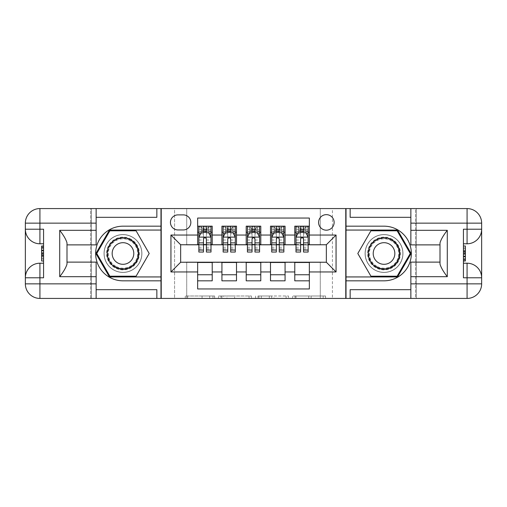 <?xml version="1.0" encoding="UTF-8"?>
<svg xmlns="http://www.w3.org/2000/svg" width="507" height="507" viewBox="0 0 507 507"><rect width="100%" height="100%" fill="white"/><g stroke="black" fill="none" stroke-linecap="round" stroke-linejoin="round"><path stroke-width="0.38" stroke-dasharray="2.54 1.9" d="M214.645 298.427L187.653 298.427L214.645 298.427L214.645 295.999L202.071 295.999L202.071 298.427L202.071 295.999L214.645 295.999L214.645 298.427L214.645 295.999L202.071 295.999L202.071 298.427L202.071 295.999L214.645 295.999L187.653 295.999L214.645 295.999M384.027 234.557A18.943 18.943 0 0 0 365.084 253.5A18.943 18.943 0 0 0 384.027 272.443A18.943 18.943 0 0 1 365.084 253.5A18.943 18.943 0 0 1 384.027 234.557A18.943 18.943 0 0 1 402.97 253.5A18.943 18.943 0 0 1 384.027 272.443A18.943 18.943 0 0 0 402.97 253.5A18.943 18.943 0 0 0 384.027 234.557A18.943 18.943 0 0 1 402.97 253.5A18.943 18.943 0 0 1 384.027 272.443A18.943 18.943 0 0 0 402.97 253.5A18.943 18.943 0 0 0 384.027 234.557A18.943 18.943 0 0 0 365.084 253.5A18.943 18.943 0 0 0 384.027 272.443A18.943 18.943 0 0 1 365.084 253.5A18.943 18.943 0 0 1 384.027 234.557M122.973 234.557A18.943 18.943 0 0 0 104.03 253.5A18.943 18.943 0 0 0 122.973 272.443A18.943 18.943 0 0 1 104.03 253.5A18.943 18.943 0 0 1 122.973 234.557A18.943 18.943 0 0 1 141.916 253.5A18.943 18.943 0 0 1 122.973 272.443A18.943 18.943 0 0 0 141.916 253.5A18.943 18.943 0 0 0 122.973 234.557A18.943 18.943 0 0 0 104.03 253.5A18.943 18.943 0 0 0 122.973 272.443A18.943 18.943 0 0 1 104.03 253.5A18.943 18.943 0 0 1 122.973 234.557A18.943 18.943 0 0 1 141.916 253.5A18.943 18.943 0 0 1 122.973 272.443A18.943 18.943 0 0 0 141.916 253.5A18.943 18.943 0 0 0 122.973 234.557M326.35 214.645A7.77 7.77 0 0 0 318.58 222.415A7.77 7.77 0 0 0 326.35 230.184A7.77 7.77 0 0 0 334.126 222.415A7.77 7.77 0 0 0 326.35 214.645M323.162 298.427L295.036 298.427L323.162 298.427L323.162 295.999L311.127 295.999L325.545 295.999L325.545 298.427L325.545 295.999L295.036 295.999L325.545 295.999L325.545 298.427L325.545 295.999L323.162 295.999L323.162 298.427M308.744 298.427L295.987 298.427L308.744 298.427L308.744 295.999L311.127 295.999L308.744 295.999L308.744 298.427L308.744 295.999L295.987 295.999L295.987 298.427L295.987 295.999L308.744 295.999L308.744 298.427M292.653 298.427L295.036 298.427L292.653 298.427L292.653 295.999L295.036 295.999L292.653 295.999L292.653 298.427M185.27 298.427L187.653 298.427L185.27 298.427L185.27 295.999L187.653 295.999L185.27 295.999L185.27 298.427M320.285 298.427L332.421 298.427L332.421 208.573L415.594 208.573L415.594 298.427L332.421 298.427L332.421 208.573L320.285 208.573L320.285 245.001L186.715 245.001L186.715 208.573L320.285 208.573L320.285 245.001L186.715 245.001L186.715 208.573L174.579 208.573L174.579 298.427L91.406 298.427L160.979 298.427L160.979 208.573L91.406 208.573L91.406 298.427L91.406 208.573L174.579 208.573L174.579 298.427L186.715 298.427L186.715 261.999L320.285 261.999L320.285 298.427L186.715 298.427L186.715 261.999L320.285 261.999L320.285 298.427M346.021 298.427L415.594 298.427L415.594 208.573L346.021 208.573L346.021 298.427L416.323 298.427L416.323 208.573L346.021 208.573M251.415 298.427L249.032 298.427L251.415 298.427L251.415 295.999L251.415 298.427M220.906 298.427L249.032 298.427L218.517 298.427L220.906 298.427L220.906 295.999L251.415 295.999L218.517 295.999L218.517 298.427L218.517 295.999L220.906 295.999L220.906 298.427M257.968 298.427L288.483 298.427L255.585 298.427L257.968 298.427L257.968 295.999L288.483 295.999L288.483 298.427L288.483 295.999L274.059 295.999L274.059 298.427M294.782 226.179L309.352 226.179L309.352 232.25L294.782 232.25L294.782 226.179M270.497 226.179L285.067 226.179L285.067 232.25L270.497 232.25L270.497 226.179M246.212 226.179L260.788 226.179L260.788 232.25L246.212 232.25L246.212 226.179M221.933 226.179L236.503 226.179L236.503 232.25L221.933 232.25L221.933 226.179M197.648 280.821L197.648 274.75L212.218 274.75L212.218 280.821L197.648 280.821L197.648 288.952L309.352 288.952L309.352 280.821L294.782 280.821L294.782 274.75L309.352 274.75L309.352 280.821M236.503 280.821L221.933 280.821L221.933 274.75L236.503 274.75L236.503 280.821M260.788 280.821L246.212 280.821L246.212 274.75L260.788 274.75L260.788 280.821M285.067 280.821L270.497 280.821L270.497 274.75L285.067 274.75L285.067 280.821M294.782 274.75L294.782 262.487L326.35 262.239L326.35 244.761L285.067 244.761L285.067 232.25M285.067 244.513L260.788 244.761L260.788 232.25M260.788 244.513L236.503 244.761L236.503 232.25M197.648 226.179L212.218 226.179L212.218 232.25L197.648 232.25L197.648 218.048L309.352 218.048L309.352 226.179M270.497 274.75L270.497 262.487L294.782 262.487M246.212 274.75L246.212 262.487L270.497 262.487M221.933 274.75L221.933 262.487L246.212 262.487M236.503 244.513L212.218 244.761L212.218 232.25M197.648 274.75L197.648 262.487L221.933 262.487M212.218 244.513L180.65 244.761L180.65 262.239L197.648 262.487M203.472 252.042L203.472 226.179L211.001 226.179L198.858 226.179L198.858 232.25L203.472 232.25M206.387 232.25L198.858 232.25L198.858 229.335L198.858 252.042M197.648 244.513L197.648 232.25M198.858 244.513L203.472 244.513M206.387 244.513L211.001 244.513M212.218 274.75L212.218 262.487M223.143 244.513L227.757 244.513M230.672 244.513L235.286 244.513M227.757 252.042L227.757 226.179L235.286 226.179L223.143 226.179L223.143 232.25L227.757 232.25M230.672 232.25L223.143 232.25L223.143 229.335L223.143 252.042M221.933 244.513L221.933 232.25M236.503 274.75L236.503 262.487M260.788 274.75L260.788 262.487M246.212 244.513L246.212 232.25M252.042 252.042L252.042 226.179L259.571 226.179L247.429 226.179L247.429 232.25L252.042 232.25M254.958 232.25L247.429 232.25L247.429 229.335L247.429 252.042M247.429 244.513L252.042 244.513M254.958 244.513L259.571 244.513M285.067 274.75L285.067 262.487M270.497 244.513L270.497 232.25M276.328 252.042L276.328 226.179L283.857 226.179L271.714 226.179L271.714 232.25L276.328 232.25M279.243 232.25L271.714 232.25L271.714 229.335L271.714 252.042M271.714 244.513L276.328 244.513M279.243 244.513L283.857 244.513M309.352 274.75L309.352 262.487M294.782 244.513L294.782 232.25M309.352 244.513L309.352 232.25M300.613 252.042L300.613 226.179L308.142 226.179L295.999 226.179L295.999 232.25L300.613 232.25M303.528 232.25L295.999 232.25L295.999 229.335L295.999 252.042M295.999 244.513L300.613 244.513M303.528 244.513L308.142 244.513M177.976 214.886A7.529 7.529 0 0 0 170.447 222.415A7.529 7.529 0 0 0 177.976 229.944L183.319 229.944A7.529 7.529 0 0 0 190.847 222.415A7.529 7.529 0 0 0 183.319 214.886L177.976 214.886M161.22 298.427L161.22 208.573M345.78 208.573L345.78 298.427M223.524 298.427L226.984 298.427L223.524 298.427L223.524 295.999L221.857 295.999L221.857 298.427L221.857 295.999L226.984 295.999L223.524 295.999L223.524 298.427M226.984 298.427L234.608 298.427L226.984 298.427L226.984 295.999L234.608 295.999L234.608 298.427L234.608 295.999L226.984 295.999L226.984 298.427M257.968 295.999L271.676 295.999L271.676 298.427L271.676 295.999L269.293 295.999L271.676 295.999L271.676 298.427L271.676 295.999L274.059 295.999M258.925 295.999L258.925 298.427L258.925 295.999M255.585 295.999L255.585 298.427L255.585 295.999M198.858 237.232L198.858 248.886L198.858 237.232L201.292 232.371L208.573 232.371L211.001 237.232L211.001 248.886L211.001 237.232M211.001 252.042L211.001 229.335L211.001 232.25L198.858 232.25L199.447 231.401L210.418 231.401L199.447 231.401M206.755 228.853L206.755 229.582L203.111 229.582L203.111 228.853L206.755 228.853L208.573 227.028L208.573 231.401L208.573 227.028L210.418 227.028L211.001 226.179L211.001 232.25L210.418 231.401M211.001 233.759L206.387 233.759L206.387 229.335L211.001 229.335L198.858 229.335L211.001 229.335L206.387 229.335L206.387 226.179L211.001 226.179M200.62 233.708L203.472 233.708L203.472 232.371M198.858 226.179L203.472 226.179L198.858 226.179L199.447 227.028L201.292 227.028L201.292 231.401L203.111 229.582M206.387 232.371L206.387 233.708L209.245 233.708M206.387 233.759L206.387 252.042M203.472 233.708L203.472 239.05C204.441 237.213 205.417 237.213 206.387 239.05L206.387 233.708M203.111 228.853L201.292 227.028L201.292 231.401L201.292 227.028L208.573 227.028M199.447 227.028L210.418 227.028M208.573 231.401L206.755 229.582M131.167 239.304A16.389 16.389 0 0 0 108.777 245.306A16.389 16.389 0 0 0 114.778 267.696A16.389 16.389 0 0 0 137.169 261.694A16.389 16.389 0 0 0 131.167 239.304M115.381 266.644A15.178 15.178 0 0 1 109.829 245.914A15.178 15.178 0 0 1 130.559 240.356A15.178 15.178 0 0 0 109.829 245.914A15.178 15.178 0 0 0 115.381 266.644A15.178 15.178 0 0 0 136.117 261.086A15.178 15.178 0 0 0 130.559 240.356A15.178 15.178 0 0 1 136.117 261.086A15.178 15.178 0 0 1 115.381 266.644A15.178 15.178 0 0 0 136.117 261.086A15.178 15.178 0 0 0 130.559 240.356M117.567 262.86A10.805 10.805 0 0 1 113.612 248.094A10.805 10.805 0 0 1 128.379 244.14A10.805 10.805 0 0 1 132.333 258.906A10.805 10.805 0 0 1 117.567 262.86M132.384 237.2A18.822 18.822 0 0 1 139.273 262.911A18.822 18.822 0 0 1 113.562 269.8A18.822 18.822 0 0 1 106.673 244.089A18.822 18.822 0 0 1 132.384 237.2A18.822 18.822 0 0 1 139.273 262.911A18.822 18.822 0 0 1 113.562 269.8A18.822 18.822 0 0 1 106.673 244.089A18.822 18.822 0 0 1 132.384 237.2M136.079 276.207L109.861 276.207L96.755 253.5L109.861 230.793L136.079 230.793L149.191 253.5L136.079 276.207M392.222 239.304A16.389 16.389 0 0 0 369.831 245.306A16.389 16.389 0 0 0 375.833 267.696A16.389 16.389 0 0 0 398.223 261.694A16.389 16.389 0 0 0 392.222 239.304M376.441 266.644A15.178 15.178 0 0 1 370.883 245.914A15.178 15.178 0 0 1 391.619 240.356A15.178 15.178 0 0 0 370.883 245.914A15.178 15.178 0 0 0 376.441 266.644A15.178 15.178 0 0 0 397.171 261.086A15.178 15.178 0 0 0 391.619 240.356A15.178 15.178 0 0 1 397.171 261.086A15.178 15.178 0 0 1 376.441 266.644A15.178 15.178 0 0 0 397.171 261.086A15.178 15.178 0 0 0 391.619 240.356M378.621 262.86A10.805 10.805 0 0 1 374.667 248.094A10.805 10.805 0 0 1 389.433 244.14A10.805 10.805 0 0 1 393.388 258.906A10.805 10.805 0 0 1 378.621 262.86M393.438 237.2A18.822 18.822 0 0 1 400.327 262.911A18.822 18.822 0 0 1 374.616 269.8A18.822 18.822 0 0 1 367.727 244.089A18.822 18.822 0 0 1 393.438 237.2A18.822 18.822 0 0 1 400.327 262.911A18.822 18.822 0 0 1 374.616 269.8A18.822 18.822 0 0 1 367.727 244.089A18.822 18.822 0 0 1 393.438 237.2M397.139 276.207L370.921 276.207L357.809 253.5L370.921 230.793L397.139 230.793L410.245 253.5L397.139 276.207M43.564 253.386L43.564 260.972L43.564 246.028L43.564 260.788L43.564 246.212L43.564 260.788L43.564 246.212L43.564 259.102L43.564 253.386L41.618 253.386L41.618 247.898L43.564 247.898L43.564 254.622L43.564 247.898L41.618 247.898L41.618 252.378L43.564 252.378L41.618 252.378L41.618 254.058L43.564 254.058L41.618 254.058L41.618 259.102L43.564 259.102L41.618 259.102L41.618 260.788L43.564 260.788L43.564 246.212L43.564 260.788L41.618 260.788L41.618 246.212L43.564 246.212L41.618 246.212L41.618 253.386M25.35 277.785A14.57 14.57 0 0 1 39.92 263.215L43.564 263.215L43.564 277.785M43.564 229.215L43.564 243.785L39.92 243.785A14.57 14.57 0 0 1 25.35 229.215M43.564 263.215L43.564 243.785M160.979 298.427L90.677 298.427L90.677 208.573L39.92 208.573A14.57 14.57 0 0 0 25.35 223.143L25.35 283.857A14.57 14.57 0 0 0 39.92 298.427L90.677 298.427L90.677 208.573L160.979 208.573M67 264.071L67 244.881L96.14 244.881L96.14 217.319L156.847 217.319M67 262.119L96.14 262.119L96.14 289.681L156.847 289.681M96.14 217.319L96.14 208.573M96.14 289.681L96.14 298.427M67 244.881L67 242.929M160.979 280.821L122.973 280.821A27.321 27.321 0 0 1 95.652 253.5A27.321 27.321 0 0 1 122.973 226.179L160.979 226.179M160.979 230.064L109.442 230.064L95.912 253.5L109.442 276.936L160.979 276.936M41.618 253.424L41.618 260.788L41.618 246.212L41.618 253.424L43.564 253.424M41.618 260.788L43.564 260.788L41.618 260.788L41.618 246.212L43.564 246.212L41.618 246.212L41.618 260.788L43.564 260.788L41.618 260.788M41.618 247.467L43.564 247.467M41.618 246.427L43.564 246.427M41.618 247.898L43.564 247.898L41.618 247.898L41.618 254.622L41.618 247.898L43.564 247.898M41.618 259.102L43.564 259.102L41.618 259.102M41.618 258.076L43.564 258.076M41.618 248.196L43.564 248.196M41.618 256.301L43.564 256.301L41.618 256.301M41.618 246.212L43.564 246.212M41.618 250.585L43.564 250.585M41.618 254.622L43.564 254.622L41.618 254.622M41.618 259.292L41.618 255.642L41.618 259.292L43.564 259.292M41.618 247.708L41.618 250.705L41.618 247.708L43.564 247.708M41.618 260.972L41.618 253.392L43.564 253.392M41.618 253.392L41.618 246.028M463.436 253.614L463.436 246.028L463.436 260.972L463.436 246.212L463.436 260.788L463.436 246.212L463.436 260.788L463.436 247.898L463.436 253.614L465.382 253.614L465.382 259.102L463.436 259.102L463.436 252.378L463.436 259.102L465.382 259.102L465.382 254.622L463.436 254.622L465.382 254.622L465.382 252.942L463.436 252.942L465.382 252.942L465.382 247.898L463.436 247.898L465.382 247.898L465.382 246.212L463.436 246.212L463.436 260.788L463.436 246.212L465.382 246.212L465.382 260.788L463.436 260.788L465.382 260.788L465.382 253.614M481.65 229.215A14.57 14.57 0 0 1 467.08 243.785L463.436 243.785L463.436 229.215M463.436 277.785L463.436 263.215L467.08 263.215A14.57 14.57 0 0 1 481.65 277.785M463.436 243.785L463.436 263.215M440 242.929L440 262.119L410.86 262.119L410.86 289.681L350.153 289.681M440 244.881L410.86 244.881L410.86 217.319L350.153 217.319M410.86 289.681L410.86 298.427M481.65 223.143L481.65 283.857A14.57 14.57 0 0 1 467.08 298.427L416.323 298.427L416.323 208.573L467.08 208.573A14.57 14.57 0 0 1 481.65 223.143M410.86 217.319L410.86 208.573M440 262.119L440 264.071M346.021 226.179L384.027 226.179A27.321 27.321 0 0 1 411.348 253.5A27.321 27.321 0 0 1 384.027 280.821L346.021 280.821M346.021 276.936L397.558 276.936L411.088 253.5L397.558 230.064L346.021 230.064M465.382 253.576L465.382 246.212L465.382 260.788L465.382 253.576L463.436 253.576M465.382 246.212L463.436 246.212L465.382 246.212L465.382 260.788L463.436 260.788L465.382 260.788L465.382 246.212L463.436 246.212L465.382 246.212M465.382 259.533L463.436 259.533M465.382 260.573L463.436 260.573M465.382 259.102L463.436 259.102L465.382 259.102L465.382 252.378L465.382 259.102L463.436 259.102M465.382 247.898L463.436 247.898L465.382 247.898M465.382 248.924L463.436 248.924M465.382 258.804L463.436 258.804M465.382 250.699L463.436 250.699L465.382 250.699M465.382 260.788L463.436 260.788M465.382 256.415L463.436 256.415M465.382 252.378L463.436 252.378L465.382 252.378M465.382 247.708L465.382 251.358L465.382 247.708L463.436 247.708M465.382 259.292L465.382 256.295L465.382 259.292L463.436 259.292M465.382 246.028L465.382 253.608L463.436 253.608M465.382 253.608L465.382 260.972M223.143 237.232L223.143 248.886L223.143 237.232L225.571 232.371L232.859 232.371L235.286 237.232L235.286 248.886L235.286 237.232M235.286 252.042L235.286 229.335L235.286 232.25L223.143 232.25L223.733 231.401L234.703 231.401L223.733 231.401M231.04 228.853L231.04 229.582L227.396 229.582L227.396 228.853L231.04 228.853L232.859 227.028L232.859 231.401L232.859 227.028L234.703 227.028L235.286 226.179L235.286 232.25L234.703 231.401M235.286 233.759L230.672 233.759L230.672 229.335L235.286 229.335L223.143 229.335L235.286 229.335L230.672 229.335L230.672 226.179L235.286 226.179M224.905 233.708L227.757 233.708L227.757 232.371M223.143 226.179L227.757 226.179L223.143 226.179L223.733 227.028L225.571 227.028L225.571 231.401L227.396 229.582M230.672 232.371L230.672 233.708L233.524 233.708M230.672 233.759L230.672 252.042M227.757 233.708L227.757 239.05C228.727 237.213 229.696 237.213 230.672 239.05L230.672 233.708M227.396 228.853L225.571 227.028L225.571 231.401L225.571 227.028L232.859 227.028M223.733 227.028L234.703 227.028M232.859 231.401L231.04 229.582M247.429 237.232L247.429 248.886L247.429 237.232L249.856 232.371L257.144 232.371L259.571 237.232L259.571 248.886L259.571 237.232M259.571 252.042L259.571 229.335L259.571 232.25L247.429 232.25L248.018 231.401L258.982 231.401L248.018 231.401M255.319 228.853L255.319 229.582L251.681 229.582L251.681 228.853L255.319 228.853L257.144 227.028L257.144 231.401L257.144 227.028L258.982 227.028L259.571 226.179L259.571 232.25L258.982 231.401M259.571 233.759L254.958 233.759L254.958 229.335L259.571 229.335L247.429 229.335L259.571 229.335L254.958 229.335L254.958 226.179L259.571 226.179M249.191 233.708L252.042 233.708L252.042 232.371M247.429 226.179L252.042 226.179L247.429 226.179L248.018 227.028L249.856 227.028L249.856 231.401L251.681 229.582M254.958 232.371L254.958 233.708L257.81 233.708M254.958 233.759L254.958 252.042M252.042 233.708L252.042 239.05C253.012 237.213 253.982 237.213 254.958 239.05L254.958 233.708M251.681 228.853L249.856 227.028L249.856 231.401L249.856 227.028L257.144 227.028M248.018 227.028L258.982 227.028M257.144 231.401L255.319 229.582M271.714 237.232L271.714 248.886L271.714 237.232L274.141 232.371L281.429 232.371L283.857 237.232L283.857 248.886L283.857 237.232M283.857 252.042L283.857 229.335L283.857 232.25L271.714 232.25L272.297 231.401L283.267 231.401L272.297 231.401M279.604 228.853L279.604 229.582L275.96 229.582L275.96 228.853L279.604 228.853L281.429 227.028L281.429 231.401L281.429 227.028L283.267 227.028L283.857 226.179L283.857 232.25L283.267 231.401M283.857 233.759L279.243 233.759L279.243 229.335L283.857 229.335L271.714 229.335L283.857 229.335L279.243 229.335L279.243 226.179L283.857 226.179M273.476 233.708L276.328 233.708L276.328 232.371M271.714 226.179L276.328 226.179L271.714 226.179L272.297 227.028L274.141 227.028L274.141 231.401L275.96 229.582M279.243 232.371L279.243 233.708L282.095 233.708M279.243 233.759L279.243 252.042M276.328 233.708L276.328 239.05C277.297 237.213 278.267 237.213 279.243 239.05L279.243 233.708M275.96 228.853L274.141 227.028L274.141 231.401L274.141 227.028L281.429 227.028M272.297 227.028L283.267 227.028M281.429 231.401L279.604 229.582M295.999 237.232L295.999 248.886L295.999 237.232L298.427 232.371L305.708 232.371L308.142 237.232L308.142 248.886L308.142 237.232M308.142 252.042L308.142 229.335L308.142 232.25L295.999 232.25L296.582 231.401L307.553 231.401L296.582 231.401M303.889 228.853L303.889 229.582L300.245 229.582L300.245 228.853L303.889 228.853L305.708 227.028L305.708 231.401L305.708 227.028L307.553 227.028L308.142 226.179L308.142 232.25L307.553 231.401M308.142 233.759L303.528 233.759L303.528 229.335L308.142 229.335L295.999 229.335L308.142 229.335L303.528 229.335L303.528 226.179L308.142 226.179M297.755 233.708L300.613 233.708L300.613 232.371M295.999 226.179L300.613 226.179L295.999 226.179L296.582 227.028L298.427 227.028L298.427 231.401L300.245 229.582M303.528 232.371L303.528 233.708L306.38 233.708M303.528 233.759L303.528 252.042M300.613 233.708L300.613 239.05C301.583 237.213 302.552 237.213 303.528 239.05L303.528 233.708M300.245 228.853L298.427 227.028L298.427 231.401L298.427 227.028L305.708 227.028M296.582 227.028L307.553 227.028M305.708 231.401L303.889 229.582M212.978 295.999L212.978 298.427L212.978 295.999M209.702 295.999L209.702 298.427L209.702 295.999M187.653 295.999L187.653 298.427L187.653 295.999M249.032 295.999L249.032 298.427L249.032 295.999M286.094 295.999L286.094 298.427L286.094 295.999M269.293 295.999L269.293 298.427L269.293 295.999M261.308 295.999L261.308 298.427L261.308 295.999M311.127 295.999L311.127 298.427L311.127 295.999M295.036 295.999L295.036 298.427L295.036 295.999M198.921 237.111L210.944 237.111M203.472 233.759L198.858 233.759M198.858 247.245L203.472 247.245M206.387 247.245L211.001 247.245M198.858 240.039L203.472 240.039M206.387 240.039L211.001 240.039M211.001 230.881L206.387 230.881M203.472 230.881L198.858 230.881M208.688 227.028L208.688 231.401M201.178 227.028L201.178 231.401M206.387 229.335L206.387 226.179M115.634 266.213A14.678 14.678 0 0 1 110.26 246.161A14.678 14.678 0 0 1 130.312 240.787A14.678 14.678 0 0 1 135.686 260.839A14.678 14.678 0 0 1 115.634 266.213M376.688 266.213A14.678 14.678 0 0 1 371.314 246.161A14.678 14.678 0 0 1 391.366 240.787A14.678 14.678 0 0 1 396.74 260.839A14.678 14.678 0 0 1 376.688 266.213M41.618 250.794L43.564 250.794M465.382 256.206L463.436 256.206M223.207 237.111L235.229 237.111M227.757 233.759L223.143 233.759M223.143 247.245L227.757 247.245M230.672 247.245L235.286 247.245M223.143 240.039L227.757 240.039M230.672 240.039L235.286 240.039M235.286 230.881L230.672 230.881M227.757 230.881L223.143 230.881M232.973 227.028L232.973 231.401M225.457 227.028L225.457 231.401M230.672 229.335L230.672 226.179M247.492 237.111L259.508 237.111M252.042 233.759L247.429 233.759M247.429 247.245L252.042 247.245M254.958 247.245L259.571 247.245M247.429 240.039L252.042 240.039M254.958 240.039L259.571 240.039M259.571 230.881L254.958 230.881M252.042 230.881L247.429 230.881M257.258 227.028L257.258 231.401M249.742 227.028L249.742 231.401M254.958 229.335L254.958 226.179M271.771 237.111L283.793 237.111M276.328 233.759L271.714 233.759M271.714 247.245L276.328 247.245M279.243 247.245L283.857 247.245M271.714 240.039L276.328 240.039M279.243 240.039L283.857 240.039M283.857 230.881L279.243 230.881M276.328 230.881L271.714 230.881M281.543 227.028L281.543 231.401M274.027 227.028L274.027 231.401M279.243 229.335L279.243 226.179M296.056 237.111L308.079 237.111M300.613 233.759L295.999 233.759M295.999 247.245L300.613 247.245M303.528 247.245L308.142 247.245M295.999 240.039L300.613 240.039M303.528 240.039L308.142 240.039M308.142 230.881L303.528 230.881M300.613 230.881L295.999 230.881M305.822 227.028L305.822 231.401M298.312 227.028L298.312 231.401M303.528 229.335L303.528 226.179M198.858 248.886L203.472 248.886M206.387 248.886L211.001 248.886M223.143 248.886L227.757 248.886M230.672 248.886L235.286 248.886M247.429 248.886L252.042 248.886M254.958 248.886L259.571 248.886M271.714 248.886L276.328 248.886M279.243 248.886L283.857 248.886M295.999 248.886L300.613 248.886M303.528 248.886L308.142 248.886"/><path stroke-width="0.76" d="M326.35 214.645A7.77 7.77 0 0 0 318.58 222.415A7.77 7.77 0 0 0 326.35 230.184A7.77 7.77 0 0 0 334.126 222.415A7.77 7.77 0 0 0 326.35 214.645M96.14 289.681L156.847 289.681L156.847 298.427L410.86 298.427L410.86 283.857L467.08 283.857L467.08 277.785L463.436 277.785L463.436 229.215L467.08 229.215L467.08 223.143L410.86 223.143L410.86 230.311L447.288 230.311L447.288 276.689C443.403 271.701 440.976 267.493 440 264.071L440 242.929C440.976 239.5 443.403 235.299 447.288 230.311M309.352 226.179L294.782 226.179L294.782 235.045L285.067 235.045L285.067 244.761L294.782 244.761L294.782 235.045M285.067 235.045L285.067 226.179L270.497 226.179L270.497 235.045L260.788 235.045L260.788 244.761L270.497 244.761L270.497 235.045M260.788 235.045L260.788 226.179L246.212 226.179L246.212 235.045L236.503 235.045L236.503 244.761L246.212 244.761L246.212 235.045M236.503 235.045L236.503 226.179L221.933 226.179L221.933 244.761L212.218 244.761L212.218 226.179L197.648 226.179M197.648 280.821L212.218 280.821L212.218 262.239L221.933 262.239L221.933 280.821L236.503 280.821L236.503 262.239L246.212 262.239L246.212 271.955L236.503 271.955M246.212 271.955L246.212 280.821L260.788 280.821L260.788 262.239L270.497 262.239L270.497 271.955L260.788 271.955M270.497 271.955L270.497 280.821L285.067 280.821L285.067 262.239L294.782 262.239L294.782 271.955L285.067 271.955M177.976 229.944L183.319 229.944A7.529 7.529 0 0 0 190.847 222.415A7.529 7.529 0 0 0 183.319 214.886L177.976 214.886A7.529 7.529 0 0 0 170.447 222.415A7.529 7.529 0 0 0 177.976 229.944M410.86 217.319L350.153 217.319L350.153 208.573L345.78 208.573L345.78 298.427M345.78 208.573L96.14 208.573L96.14 223.143L39.92 223.143L39.92 229.215L43.564 229.215L43.564 277.785L39.92 277.785L39.92 283.857L96.14 283.857L96.14 276.689L59.712 276.689L59.712 230.311C63.597 235.299 66.024 239.507 67 242.929L67 264.071C66.024 267.5 63.597 271.701 59.712 276.689M161.22 298.427L161.22 208.573M309.352 235.045L309.352 218.048L197.648 218.048L197.648 244.761L180.65 244.761L180.65 262.239L197.648 262.239L197.648 288.952L309.352 288.952L309.352 262.239L326.35 262.239L326.35 244.761L309.352 244.761L309.352 235.045L336.065 235.045L336.065 271.955L309.352 271.955M197.648 271.955L170.935 271.955L170.935 235.045L197.648 235.045M294.782 271.955L294.782 280.821L309.352 280.821M197.648 232.25L198.858 232.25M203.472 232.25L206.387 232.25M211.001 232.25L212.218 232.25M197.648 244.513L198.858 244.513M203.472 244.513L206.387 244.513M211.001 244.513L212.218 244.513M197.648 262.487L212.218 262.487M197.648 274.75L212.218 274.75M221.933 244.513L223.143 244.513M227.757 244.513L230.672 244.513M235.286 244.513L236.503 244.513M221.933 232.25L223.143 232.25M227.757 232.25L230.672 232.25M235.286 232.25L236.503 232.25M221.933 262.487L236.503 262.487M221.933 274.75L236.503 274.75M246.212 262.487L260.788 262.487M246.212 274.75L260.788 274.75M246.212 232.25L247.429 232.25M252.042 232.25L254.958 232.25M259.571 232.25L260.788 232.25M246.212 244.513L247.429 244.513M252.042 244.513L254.958 244.513M259.571 244.513L260.788 244.513M270.497 262.487L285.067 262.487M270.497 274.75L285.067 274.75M270.497 232.25L271.714 232.25M276.328 232.25L279.243 232.25M283.857 232.25L285.067 232.25M270.497 244.513L271.714 244.513M276.328 244.513L279.243 244.513M283.857 244.513L285.067 244.513M294.782 262.487L309.352 262.487M294.782 274.75L309.352 274.75M294.782 232.25L295.999 232.25M300.613 232.25L303.528 232.25M308.142 232.25L309.352 232.25M294.782 244.513L295.999 244.513M300.613 244.513L303.528 244.513M308.142 244.513L309.352 244.513M180.65 244.761L170.935 235.045M180.65 262.239L170.935 271.955M336.065 235.045L326.35 244.761M336.065 271.955L326.35 262.239M206.387 229.335L203.472 229.335M211.001 250.065L206.387 250.065L206.387 252.042L211.001 252.042L211.001 237.232L208.573 232.371L201.292 232.371L198.858 237.232L198.858 252.042L203.472 252.042L203.472 250.065L198.858 250.065M198.858 237.232L198.858 226.179M211.001 237.232L211.001 226.179M203.472 232.371L203.472 226.179M206.387 226.179L206.387 232.371M206.387 250.065L206.387 239.05C205.417 237.181 204.448 237.181 203.472 239.05L203.472 250.065M130.863 239.83A15.787 15.787 0 0 0 109.303 245.61A15.787 15.787 0 0 0 115.083 267.17A15.787 15.787 0 0 0 136.643 261.39A15.787 15.787 0 0 0 130.863 239.83M128.379 244.14A10.805 10.805 0 0 0 113.612 248.094A10.805 10.805 0 0 0 117.567 262.86A10.805 10.805 0 0 0 132.333 258.906A10.805 10.805 0 0 0 128.379 244.14M136.079 276.207L109.861 276.207L96.755 253.5L109.861 230.793L136.079 230.793L149.191 253.5L136.079 276.207M391.917 239.83A15.787 15.787 0 0 0 370.357 245.61A15.787 15.787 0 0 0 376.137 267.17A15.787 15.787 0 0 0 397.697 261.39A15.787 15.787 0 0 0 391.917 239.83M389.433 244.14A10.805 10.805 0 0 0 374.667 248.094A10.805 10.805 0 0 0 378.621 262.86A10.805 10.805 0 0 0 393.388 258.906A10.805 10.805 0 0 0 389.433 244.14M397.139 276.207L370.921 276.207L357.809 253.5L370.921 230.793L397.139 230.793L410.245 253.5L397.139 276.207M160.979 208.573L160.979 226.179L122.973 226.179A27.321 27.321 0 0 0 95.652 253.5A27.321 27.321 0 0 0 122.973 280.821L160.979 280.821L160.979 298.427M59.712 230.311L96.14 230.311L96.14 223.143M96.14 230.311L96.14 244.881L67 244.881M96.14 283.857L96.14 298.427L39.92 298.427A14.57 14.57 0 0 1 25.35 283.857L25.35 223.143A14.57 14.57 0 0 1 39.92 208.573L96.14 208.573M160.979 226.179L160.979 230.064L109.442 230.064L95.912 253.5L109.442 276.936L160.979 276.936L160.979 230.064M160.979 276.936L160.979 280.821M67 262.119L96.14 262.119L96.14 276.689M156.847 298.427L96.14 298.427M25.35 277.785A14.57 14.57 0 0 1 39.92 263.215A14.57 14.57 0 0 0 25.35 277.785L39.92 277.785L39.92 263.215L43.564 263.215M43.564 243.785L39.92 243.785L39.92 229.215L25.35 229.215A14.57 14.57 0 0 0 39.92 243.785A14.57 14.57 0 0 1 25.35 229.215M156.847 208.573L156.847 217.319L96.14 217.319M43.564 246.028L41.618 246.028L41.618 255.642L43.564 255.642M41.618 253.386L43.564 253.386M41.618 250.705L43.564 250.705M41.618 250.262L43.564 250.262M41.618 255.642L41.618 260.972L43.564 260.972M41.618 256.124L43.564 256.124M346.021 298.427L346.021 280.821L384.027 280.821A27.321 27.321 0 0 0 411.348 253.5A27.321 27.321 0 0 0 384.027 226.179L346.021 226.179L346.021 208.573M447.288 276.689L410.86 276.689L410.86 283.857M410.86 276.689L410.86 262.119L440 262.119M410.86 223.143L410.86 208.573L467.08 208.573A14.57 14.57 0 0 1 481.65 223.143L481.65 283.857A14.57 14.57 0 0 1 467.08 298.427L410.86 298.427M346.021 280.821L346.021 276.936L397.558 276.936L411.088 253.5L397.558 230.064L346.021 230.064L346.021 276.936M346.021 230.064L346.021 226.179M440 244.881L410.86 244.881L410.86 230.311M350.153 208.573L410.86 208.573M481.65 229.215A14.57 14.57 0 0 1 467.08 243.785A14.57 14.57 0 0 0 481.65 229.215L467.08 229.215L467.08 243.785L463.436 243.785M463.436 263.215L467.08 263.215L467.08 277.785L481.65 277.785A14.57 14.57 0 0 0 467.08 263.215A14.57 14.57 0 0 1 481.65 277.785M350.153 298.427L350.153 289.681L410.86 289.681M463.436 260.972L465.382 260.972L465.382 251.358L463.436 251.358M465.382 253.614L463.436 253.614M465.382 256.295L463.436 256.295M465.382 256.738L463.436 256.738M465.382 251.358L465.382 246.028L463.436 246.028M465.382 250.876L463.436 250.876M230.672 229.335L227.757 229.335M235.286 250.065L230.672 250.065L230.672 252.042L235.286 252.042L235.286 237.232L232.859 232.371L225.571 232.371L223.143 237.232L223.143 252.042L227.757 252.042L227.757 250.065L223.143 250.065M223.143 237.232L223.143 226.179M235.286 237.232L235.286 226.179M227.757 232.371L227.757 226.179M230.672 226.179L230.672 232.371M230.672 250.065L230.672 239.05C229.703 237.181 228.733 237.181 227.757 239.05L227.757 250.065M254.958 229.335L252.042 229.335M259.571 250.065L254.958 250.065L254.958 252.042L259.571 252.042L259.571 237.232L257.144 232.371L249.856 232.371L247.429 237.232L247.429 252.042L252.042 252.042L252.042 250.065L247.429 250.065M247.429 237.232L247.429 226.179M259.571 237.232L259.571 226.179M252.042 232.371L252.042 226.179M254.958 226.179L254.958 232.371M254.958 250.065L254.958 239.05C253.988 237.181 253.018 237.181 252.042 239.05L252.042 250.065M279.243 229.335L276.328 229.335M283.857 250.065L279.243 250.065L279.243 252.042L283.857 252.042L283.857 237.232L281.429 232.371L274.141 232.371L271.714 237.232L271.714 252.042L276.328 252.042L276.328 250.065L271.714 250.065M271.714 237.232L271.714 226.179M283.857 237.232L283.857 226.179M276.328 232.371L276.328 226.179M279.243 226.179L279.243 232.371M279.243 250.065L279.243 239.05C278.273 237.181 277.297 237.181 276.328 239.05L276.328 250.065M303.528 229.335L300.613 229.335M308.142 250.065L303.528 250.065L303.528 252.042L308.142 252.042L308.142 237.232L305.708 232.371L298.427 232.371L295.999 237.232L295.999 252.042L300.613 252.042L300.613 250.065L295.999 250.065M295.999 237.232L295.999 226.179M308.142 237.232L308.142 226.179M300.613 232.371L300.613 226.179M303.528 226.179L303.528 232.371M303.528 250.065L303.528 239.05C302.552 237.181 301.583 237.181 300.613 239.05L300.613 250.065M221.933 271.955L212.218 271.955M221.933 235.045L212.218 235.045M210.944 237.111L198.921 237.111M198.858 233.708L200.62 233.708M209.245 233.708L211.001 233.708M203.472 242.859L198.858 242.859M211.001 242.859L206.387 242.859M206.387 230.881L203.472 230.881M39.92 208.573A14.57 14.57 0 0 0 25.35 223.143L39.92 223.143L39.92 208.573M39.92 298.427L39.92 283.857L25.35 283.857A14.57 14.57 0 0 0 39.92 298.427M467.08 298.427A14.57 14.57 0 0 0 481.65 283.857L467.08 283.857L467.08 298.427M467.08 208.573L467.08 223.143L481.65 223.143A14.57 14.57 0 0 0 467.08 208.573M235.229 237.111L223.207 237.111M223.143 233.708L224.905 233.708M233.524 233.708L235.286 233.708M227.757 242.859L223.143 242.859M235.286 242.859L230.672 242.859M230.672 230.881L227.757 230.881M259.508 237.111L247.492 237.111M247.429 233.708L249.191 233.708M257.81 233.708L259.571 233.708M252.042 242.859L247.429 242.859M259.571 242.859L254.958 242.859M254.958 230.881L252.042 230.881M283.793 237.111L271.771 237.111M271.714 233.708L273.476 233.708M282.095 233.708L283.857 233.708M276.328 242.859L271.714 242.859M283.857 242.859L279.243 242.859M279.243 230.881L276.328 230.881M308.079 237.111L296.056 237.111M295.999 233.708L297.755 233.708M306.38 233.708L308.142 233.708M300.613 242.859L295.999 242.859M308.142 242.859L303.528 242.859M303.528 230.881L300.613 230.881"/></g></svg>
